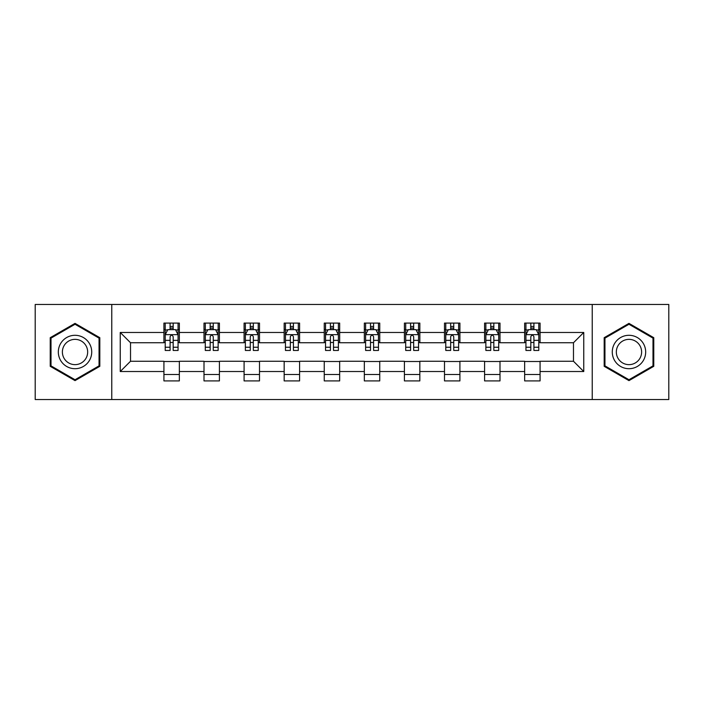 <?xml version="1.0" encoding="UTF-8"?>
<svg xmlns="http://www.w3.org/2000/svg" width="704" height="704" viewBox="0 0 704 704"><rect width="100%" height="100%" fill="white"/><g stroke="black" fill="none" stroke-linecap="round" stroke-linejoin="round"><path stroke-width="1.06" d="M592.231 399.529L668.8 399.529L668.8 304.471L592.231 304.471L592.231 399.529L111.769 399.529L111.769 304.471L35.2 304.471L35.2 399.529L111.769 399.529M592.231 304.471L111.769 304.471M540.074 332.473L540.074 323.092L524.656 323.092L524.656 332.473L499.998 332.473L499.998 323.092L484.581 323.092L484.581 332.473L459.914 332.473L459.914 323.092L444.497 323.092L444.497 332.473L419.83 332.473L419.83 323.092L404.413 323.092L404.413 332.473L379.746 332.473L379.746 323.092L364.329 323.092L364.329 332.473L339.671 332.473L339.671 323.092L324.254 323.092L324.254 332.473L299.587 332.473L299.587 323.092L284.17 323.092L284.17 332.473L259.503 332.473L259.503 323.092L244.086 323.092L244.086 332.473L219.419 332.473L219.419 323.092L204.002 323.092L204.002 332.473L179.344 332.473L179.344 323.092L163.926 323.092L163.926 332.473L120.243 332.473L120.243 371.527L130.522 361.249L163.926 361.249L163.926 380.908L179.344 380.908L179.344 361.249L204.002 361.249L204.002 380.908L219.419 380.908L219.419 361.249L244.086 361.249L244.086 380.908L259.503 380.908L259.503 361.249L284.17 361.249L284.17 380.908L299.587 380.908L299.587 361.249L324.254 361.249L324.254 380.908L339.671 380.908L339.671 361.249L364.329 361.249L364.329 380.908L379.746 380.908L379.746 361.249L404.413 361.249L404.413 380.908L419.83 380.908L419.83 361.249L444.497 361.249L444.497 380.908L459.914 380.908L459.914 361.249L484.581 361.249L484.581 380.908L499.998 380.908L499.998 361.249L524.656 361.249L524.656 380.908L540.074 380.908L540.074 361.249L573.478 361.249L573.478 342.751L540.074 342.751L540.074 332.473L583.757 332.473L583.757 371.527L540.074 371.527M524.656 371.527L499.998 371.527M484.581 371.527L459.914 371.527M444.497 371.527L419.83 371.527M404.413 371.527L379.746 371.527M364.329 371.527L339.671 371.527M324.254 371.527L299.587 371.527M284.17 371.527L259.503 371.527M244.086 371.527L219.419 371.527M204.002 371.527L179.344 371.527M163.926 371.527L120.243 371.527M524.656 332.473L524.656 342.751L499.998 342.751L499.998 332.473M484.581 332.473L484.581 342.751L459.914 342.751L459.914 332.473M444.497 332.473L444.497 342.751L419.83 342.751L419.83 332.473M404.413 332.473L404.413 342.751L379.746 342.751L379.746 332.473M364.329 332.473L364.329 342.751L339.671 342.751L339.671 332.473M324.254 332.473L324.254 342.751L299.587 342.751L299.587 332.473M284.17 332.473L284.17 342.751L259.503 342.751L259.503 332.473M244.086 332.473L244.086 342.751L219.419 342.751L219.419 332.473M204.002 332.473L204.002 342.751L179.344 342.751L179.344 332.473M163.926 332.473L163.926 342.751L130.522 342.751L120.243 332.473M130.522 342.751L130.522 361.249M583.757 371.527L573.478 361.249M573.478 342.751L583.757 332.473M163.926 329.516L165.211 329.516M170.086 329.516L173.175 329.516M178.059 329.516L179.344 329.516M163.926 342.496L165.211 342.496M170.086 342.496L173.175 342.496M178.059 342.496L179.344 342.496M163.926 361.504L179.344 361.504M163.926 374.484L179.344 374.484M204.002 361.504L219.419 361.504M204.002 374.484L219.419 374.484M204.002 329.516L205.286 329.516M210.17 329.516L213.259 329.516M218.134 329.516L219.419 329.516M204.002 342.496L205.286 342.496M210.17 342.496L213.259 342.496M218.134 342.496L219.419 342.496M244.086 361.504L259.503 361.504M244.086 374.484L259.503 374.484M244.086 329.516L245.37 329.516M250.254 329.516L253.334 329.516M258.218 329.516L259.503 329.516M244.086 342.496L245.37 342.496M250.254 342.496L253.334 342.496M258.218 342.496L259.503 342.496M284.17 361.504L299.587 361.504M284.17 374.484L299.587 374.484M284.17 329.516L285.454 329.516M290.338 329.516L293.418 329.516M298.302 329.516L299.587 329.516M284.17 342.496L285.454 342.496M290.338 342.496L293.418 342.496M298.302 342.496L299.587 342.496M324.254 361.504L339.671 361.504M324.254 374.484L339.671 374.484M324.254 329.516L325.538 329.516M330.414 329.516L333.502 329.516M338.386 329.516L339.671 329.516M324.254 342.496L325.538 342.496M330.414 342.496L333.502 342.496M338.386 342.496L339.671 342.496M364.329 361.504L379.746 361.504M364.329 374.484L379.746 374.484M364.329 329.516L365.614 329.516M370.498 329.516L373.586 329.516M378.462 329.516L379.746 329.516M364.329 342.496L365.614 342.496M370.498 342.496L373.586 342.496M378.462 342.496L379.746 342.496M404.413 361.504L419.83 361.504M404.413 374.484L419.83 374.484M404.413 329.516L405.698 329.516M410.582 329.516L413.662 329.516M418.546 329.516L419.83 329.516M404.413 342.496L405.698 342.496M410.582 342.496L413.662 342.496M418.546 342.496L419.83 342.496M444.497 361.504L459.914 361.504M444.497 374.484L459.914 374.484M444.497 329.516L445.782 329.516M450.666 329.516L453.746 329.516M458.63 329.516L459.914 329.516M444.497 342.496L445.782 342.496M450.666 342.496L453.746 342.496M458.63 342.496L459.914 342.496M484.581 361.504L499.998 361.504M484.581 374.484L499.998 374.484M484.581 329.516L485.866 329.516M490.741 329.516L493.83 329.516M498.714 329.516L499.998 329.516M484.581 342.496L485.866 342.496M490.741 342.496L493.83 342.496M498.714 342.496L499.998 342.496M524.656 361.504L540.074 361.504M524.656 374.484L540.074 374.484M524.656 329.516L525.941 329.516M530.825 329.516L533.914 329.516M538.789 329.516L540.074 329.516M524.656 342.496L525.941 342.496M530.825 342.496L533.914 342.496M538.789 342.496L540.074 342.496M75.029 380.626L99.818 366.318L99.818 337.682L75.029 323.374L50.23 337.682L50.23 366.318L75.029 380.626M653.77 337.682L628.971 323.374L604.182 337.682L604.182 366.318L628.971 380.626L653.77 366.318L653.77 337.682M173.175 326.436L170.086 326.436M178.059 347.239L173.175 347.239L173.175 350.46L178.059 350.46L178.059 334.787L175.49 329.648L167.781 329.648L165.211 334.787L165.211 350.46L170.086 350.46L170.086 347.239L165.211 347.239M165.211 334.787L165.211 323.092M178.059 334.787L178.059 323.092M170.086 329.648L170.086 323.092M173.175 323.092L173.175 329.648M173.175 347.239L173.175 336.714C172.146 334.734 171.116 334.734 170.086 336.714L170.086 347.239M89.487 360.351A16.702 16.702 0 0 0 83.371 337.533A16.702 16.702 0 0 0 60.562 343.649A16.702 16.702 0 0 0 66.678 366.467A16.702 16.702 0 0 0 89.487 360.351M85.976 358.318A12.646 12.646 0 0 0 81.347 341.053A12.646 12.646 0 0 0 64.073 345.682A12.646 12.646 0 0 0 68.702 362.947A12.646 12.646 0 0 0 85.976 358.318M51.005 365.869L51.005 338.131L75.029 324.262L99.044 338.131L99.044 365.869L75.029 379.738L51.005 365.869M628.971 335.298A16.702 16.702 0 0 0 612.278 352A16.702 16.702 0 0 0 628.971 368.702A16.702 16.702 0 0 0 645.674 352A16.702 16.702 0 0 0 628.971 335.298M628.971 339.354A12.646 12.646 0 0 0 616.334 352A12.646 12.646 0 0 0 628.971 364.646A12.646 12.646 0 0 0 641.617 352A12.646 12.646 0 0 0 628.971 339.354M652.995 365.869L628.971 379.738L604.956 365.869L604.956 338.131L628.971 324.262L652.995 338.131L652.995 365.869M213.259 326.436L210.17 326.436M218.134 347.239L213.259 347.239L213.259 350.46L218.134 350.46L218.134 334.787L215.565 329.648L207.856 329.648L205.286 334.787L205.286 350.46L210.17 350.46L210.17 347.239L205.286 347.239M205.286 334.787L205.286 323.092M218.134 334.787L218.134 323.092M210.17 329.648L210.17 323.092M213.259 323.092L213.259 329.648M213.259 347.239L213.259 336.714C212.23 334.734 211.2 334.734 210.17 336.714L210.17 347.239M253.334 326.436L250.254 326.436M258.218 347.239L253.334 347.239L253.334 350.46L258.218 350.46L258.218 334.787L255.649 329.648L247.94 329.648L245.37 334.787L245.37 350.46L250.254 350.46L250.254 347.239L245.37 347.239M245.37 334.787L245.37 323.092M258.218 334.787L258.218 323.092M250.254 329.648L250.254 323.092M253.334 323.092L253.334 329.648M253.334 347.239L253.334 336.714C252.314 334.734 251.284 334.734 250.254 336.714L250.254 347.239M293.418 326.436L290.338 326.436M298.302 347.239L293.418 347.239L293.418 350.46L298.302 350.46L298.302 334.787L295.733 329.648L288.024 329.648L285.454 334.787L285.454 350.46L290.338 350.46L290.338 347.239L285.454 347.239M285.454 334.787L285.454 323.092M298.302 334.787L298.302 323.092M290.338 329.648L290.338 323.092M293.418 323.092L293.418 329.648M293.418 347.239L293.418 336.714C292.389 334.734 291.368 334.734 290.338 336.714L290.338 347.239M333.502 326.436L330.414 326.436M338.386 347.239L333.502 347.239L333.502 350.46L338.386 350.46L338.386 334.787L335.817 329.648L328.108 329.648L325.538 334.787L325.538 350.46L330.414 350.46L330.414 347.239L325.538 347.239M325.538 334.787L325.538 323.092M338.386 334.787L338.386 323.092M330.414 329.648L330.414 323.092M333.502 323.092L333.502 329.648M333.502 347.239L333.502 336.714C332.473 334.734 331.443 334.734 330.414 336.714L330.414 347.239M373.586 326.436L370.498 326.436M378.462 347.239L373.586 347.239L373.586 350.46L378.462 350.46L378.462 334.787L375.892 329.648L368.183 329.648L365.614 334.787L365.614 350.46L370.498 350.46L370.498 347.239L365.614 347.239M365.614 334.787L365.614 323.092M378.462 334.787L378.462 323.092M370.498 329.648L370.498 323.092M373.586 323.092L373.586 329.648M373.586 347.239L373.586 336.714C372.557 334.734 371.527 334.734 370.498 336.714L370.498 347.239M413.662 326.436L410.582 326.436M418.546 347.239L413.662 347.239L413.662 350.46L418.546 350.46L418.546 334.787L415.976 329.648L408.267 329.648L405.698 334.787L405.698 350.46L410.582 350.46L410.582 347.239L405.698 347.239M405.698 334.787L405.698 323.092M418.546 334.787L418.546 323.092M410.582 329.648L410.582 323.092M413.662 323.092L413.662 329.648M413.662 347.239L413.662 336.714C412.641 334.734 411.611 334.734 410.582 336.714L410.582 347.239M453.746 326.436L450.666 326.436M458.63 347.239L453.746 347.239L453.746 350.46L458.63 350.46L458.63 334.787L456.06 329.648L448.351 329.648L445.782 334.787L445.782 350.46L450.666 350.46L450.666 347.239L445.782 347.239M445.782 334.787L445.782 323.092M458.63 334.787L458.63 323.092M450.666 329.648L450.666 323.092M453.746 323.092L453.746 329.648M453.746 347.239L453.746 336.714C452.716 334.734 451.695 334.734 450.666 336.714L450.666 347.239M493.83 326.436L490.741 326.436M498.714 347.239L493.83 347.239L493.83 350.46L498.714 350.46L498.714 334.787L496.144 329.648L488.435 329.648L485.866 334.787L485.866 350.46L490.741 350.46L490.741 347.239L485.866 347.239M485.866 334.787L485.866 323.092M498.714 334.787L498.714 323.092M490.741 329.648L490.741 323.092M493.83 323.092L493.83 329.648M493.83 347.239L493.83 336.714C492.8 334.734 491.77 334.734 490.741 336.714L490.741 347.239M533.914 326.436L530.825 326.436M538.789 347.239L533.914 347.239L533.914 350.46L538.789 350.46L538.789 334.787L536.219 329.648L528.51 329.648L525.941 334.787L525.941 350.46L530.825 350.46L530.825 347.239L525.941 347.239M525.941 334.787L525.941 323.092M538.789 334.787L538.789 323.092M530.825 329.648L530.825 323.092M533.914 323.092L533.914 329.648M533.914 347.239L533.914 336.714C532.884 334.734 531.854 334.734 530.825 336.714L530.825 347.239M177.989 334.655L165.273 334.655M165.211 329.956L167.622 329.956M175.639 329.956L178.059 329.956M170.086 340.349L165.211 340.349M178.059 340.349L173.175 340.349M173.175 328.073L170.086 328.073M218.073 334.655L205.357 334.655M205.286 329.956L207.706 329.956M215.723 329.956L218.134 329.956M210.17 340.349L205.286 340.349M218.134 340.349L213.259 340.349M213.259 328.073L210.17 328.073M258.157 334.655L245.441 334.655M245.37 329.956L247.79 329.956M255.807 329.956L258.218 329.956M250.254 340.349L245.37 340.349M258.218 340.349L253.334 340.349M253.334 328.073L250.254 328.073M298.241 334.655L285.516 334.655M285.454 329.956L287.866 329.956M295.882 329.956L298.302 329.956M290.338 340.349L285.454 340.349M298.302 340.349L293.418 340.349M293.418 328.073L290.338 328.073M338.316 334.655L325.6 334.655M325.538 329.956L327.95 329.956M335.966 329.956L338.386 329.956M330.414 340.349L325.538 340.349M338.386 340.349L333.502 340.349M333.502 328.073L330.414 328.073M378.4 334.655L365.684 334.655M365.614 329.956L368.034 329.956M376.05 329.956L378.462 329.956M370.498 340.349L365.614 340.349M378.462 340.349L373.586 340.349M373.586 328.073L370.498 328.073M418.484 334.655L405.759 334.655M405.698 329.956L408.118 329.956M416.134 329.956L418.546 329.956M410.582 340.349L405.698 340.349M418.546 340.349L413.662 340.349M413.662 328.073L410.582 328.073M458.559 334.655L445.843 334.655M445.782 329.956L448.193 329.956M456.21 329.956L458.63 329.956M450.666 340.349L445.782 340.349M458.63 340.349L453.746 340.349M453.746 328.073L450.666 328.073M498.643 334.655L485.927 334.655M485.866 329.956L488.277 329.956M496.294 329.956L498.714 329.956M490.741 340.349L485.866 340.349M498.714 340.349L493.83 340.349M493.83 328.073L490.741 328.073M538.727 334.655L526.011 334.655M525.941 329.956L528.361 329.956M536.378 329.956L538.789 329.956M530.825 340.349L525.941 340.349M538.789 340.349L533.914 340.349M533.914 328.073L530.825 328.073"/></g></svg>
